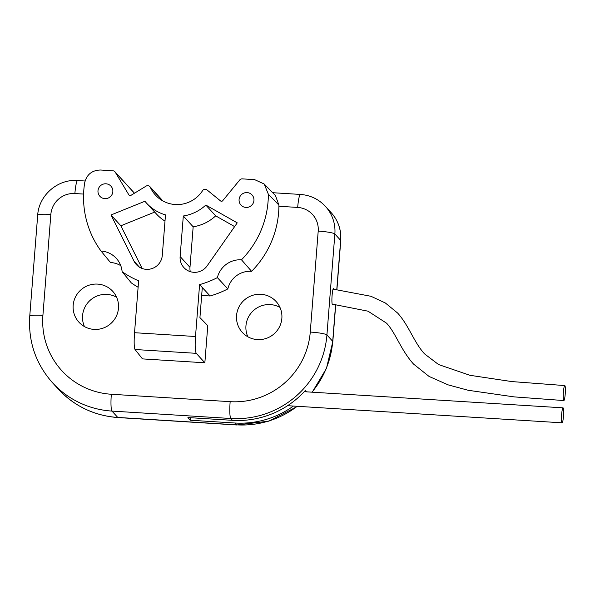 <?xml version="1.0" encoding="UTF-8"?>
<svg xmlns="http://www.w3.org/2000/svg" width="595" height="595" viewBox="0 0 595 595"><rect width="100%" height="100%" fill="white"/><g stroke="black" fill="none" stroke-linecap="round" stroke-linejoin="round"><path stroke-width="0.89" d="M100.57 170.021C92.032 170.222 86.736 174.469 84.683 182.769A93.088 91.585 -42.4 0 0 101.024 251.038A23.227 22.855 137.6 0 1 117.022 259.189A23.227 22.855 137.6 0 1 122.116 271.677A93.088 91.585 -42.4 0 0 138.62 280.818L134.537 332.709L195.502 336.51L199.585 284.626A93.088 91.585 -42.4 0 0 217.368 277.62A23.227 22.855 137.6 0 1 241.481 259.799A93.088 91.585 -42.4 0 0 268.352 194.23L264.217 184.026L254.623 179.638L242.262 178.864A3.005 2.953 -42.4 0 0 239.733 179.973L222.686 200.738A1.502 1.48 137.6 0 1 220.589 200.961L206.986 189.902A3.005 2.953 -42.4 0 0 202.583 190.638A30.018 29.534 137.6 0 1 155.414 195.056A30.018 29.534 137.6 0 1 150.379 187.38A3.005 2.953 -42.4 0 0 146.132 186.101L130.93 195.368A1.502 1.48 137.6 0 1 128.884 194.885L115.259 172.2A3.005 2.953 -42.4 0 0 112.931 170.795L100.57 170.021M253.939 200.485A7.504 7.385 -42.4 0 0 244.121 193.011A7.504 7.385 -42.4 0 0 240.968 205.074A7.504 7.385 -42.4 0 0 253.939 200.485M112.834 191.679A7.504 7.385 -42.4 0 0 103.017 184.212A7.504 7.385 -42.4 0 0 99.863 196.268A7.504 7.385 -42.4 0 0 112.834 191.679M205.818 205.052A42.022 41.345 -42.4 0 1 183.312 215.992L180.121 256.534A15.009 14.763 -42.4 0 0 207.134 265.853L237.249 222.857L205.818 205.052L215.673 215.851A42.022 41.345 137.6 0 1 193.167 226.799L189.976 267.334A15.009 14.763 -42.4 0 0 190.266 271.647M144.92 201.251L110.997 214.981L134.083 261.294A15.009 14.763 -42.4 0 0 162.294 255.419L165.484 214.884A42.022 41.345 -42.4 0 1 146.548 203.148A42.022 41.345 -42.4 0 1 144.92 201.251M120.755 265.66A22.513 22.149 -42.4 0 0 110.499 262.529L101.024 251.038M122.116 271.677L131.287 282.878A93.802 92.292 -42.4 0 0 138.114 287.244M201.668 295.447L210.109 295.975A93.802 92.292 -42.4 0 0 227.833 288.902L217.368 277.62M83.59 194.074L74.881 193.531A22.513 22.149 -42.4 0 0 50.85 214.416L42.907 315.38A75.044 73.832 -42.4 0 0 111.325 394.254L230.153 401.67A75.044 73.832 -42.4 0 0 310.263 332.062L318.206 231.098A22.513 22.149 -42.4 0 0 297.679 207.432L278.914 206.264A93.802 92.292 -42.4 0 1 251.603 271.335A22.513 22.149 -42.4 0 0 227.833 288.902M281.859 318.355A22.885 22.521 137.6 0 1 242.299 332.367A22.885 22.521 137.6 0 1 251.923 295.574A22.885 22.521 137.6 0 1 281.859 318.355M118.479 308.158A22.885 22.521 137.6 0 1 78.912 322.17A22.885 22.521 137.6 0 1 88.536 285.377A22.885 22.521 137.6 0 1 118.479 308.158M134.537 332.709C133.905 341.887 134.068 347.495 135.028 349.51L142.473 358.897L204.851 362.786L207.774 325.666L199.927 317.604L202.293 287.541L199.585 284.626M195.502 336.51C194.885 345.695 195.138 351.303 196.261 353.333L204.851 362.786M202.293 287.541L210.109 295.975M251.603 271.335L241.481 259.799M268.352 194.23L278.921 205.096L275.433 195.539L264.217 184.026M278.914 206.264L278.921 205.096M149.873 186.614L161.81 199.697A3.005 2.953 137.6 0 1 162.316 200.47A30.018 29.534 -42.4 0 0 162.405 200.671M84.445 326.566A22.885 22.521 137.6 0 1 116.605 297.24M247.832 336.763A22.885 22.521 137.6 0 1 279.992 307.429M334.018 289.207A8.256 1.071 93.6 0 0 333.602 288.33A8.256 1.071 93.6 0 0 332.092 295.477A8.256 1.071 93.6 0 0 332.575 304.811A8.256 1.071 93.6 0 0 333.029 304.186M563.725 400.487A7.504 0.974 -86.4 0 1 563.376 392.536A7.504 0.974 -86.4 0 1 564.781 385.575A7.504 0.974 -86.4 0 1 564.893 385.642A7.504 0.974 -86.4 0 1 565.25 393.593A7.504 0.974 -86.4 0 1 563.844 400.554A7.504 0.974 -86.4 0 1 563.725 400.487M306.47 391.837L305.309 390.558A90.053 88.603 137.6 0 1 232.466 420.33L187.908 417.556L190.348 420.234L234.906 423.008L236.579 424.845L117.751 417.43A90.053 88.603 137.6 0 1 58.228 389.026C74.39 406.251 94.308 415.764 117.988 417.564A15.009 1.941 -86.4 0 1 117.751 417.43L111.964 411.086L230.793 418.501A90.053 88.603 -42.4 0 0 326.923 334.97L334.866 234.006A37.522 36.92 -42.4 0 0 325.458 206.405C318.682 199.176 310.337 195.19 300.423 194.439L272.674 192.706M293.395 406.058A90.053 88.603 137.6 0 1 234.906 423.008M190.541 417.72L190.348 420.234M563.465 416.329A7.504 0.974 93.6 0 0 563.026 407.843A7.504 0.974 93.6 0 0 561.658 414.343A7.504 0.974 93.6 0 0 562.089 422.822A7.504 0.974 93.6 0 0 563.465 416.329M252.206 204.725A7.504 7.385 -42.4 0 0 250.674 206.123M111.101 195.919A7.504 7.385 -42.4 0 0 109.569 197.317M234.631 226.598L215.673 215.851M154.693 212.088L120.852 225.788L142.131 268.479M165.001 221.102A42.022 41.345 137.6 0 1 156.403 213.955L146.548 203.148M183.312 215.992L193.167 226.799M110.997 214.981L120.852 225.788M74.881 193.531A15.009 1.941 -86.4 0 1 77.625 180.538C57.827 178.805 38.764 195.368 37.693 215.219L29.75 316.183C28.158 341.56 35.722 363.724 52.442 382.682A90.053 88.603 -42.4 0 0 111.964 411.086A15.009 1.941 93.6 0 1 111.325 394.254M297.679 207.432A15.009 1.941 -86.4 0 1 300.423 194.439M150.379 187.38L162.316 200.47M128.884 194.885L129.271 195.309M134.433 193.234L115.259 172.2M325.458 206.405L331.244 212.75A37.522 36.92 137.6 0 1 340.652 240.35L336.792 289.467M331.244 212.75C338.257 220.7 341.433 229.982 340.764 240.603A15.009 1.852 -175.5 0 0 340.652 240.35L334.866 234.006A15.009 1.852 4.5 0 0 318.206 231.098M335.61 304.432L332.709 341.314A90.053 88.603 137.6 0 1 311.936 392.179M335.736 304.447L332.821 341.567A15.009 1.852 -175.5 0 0 332.709 341.314L326.923 334.97A15.009 1.852 4.5 0 0 310.263 332.062M297.217 406.296A90.053 88.603 137.6 0 1 236.579 424.845A15.009 1.941 -86.4 0 0 236.81 424.979L117.988 417.564M50.85 214.416A15.009 1.852 -175.5 0 0 37.693 215.219M42.907 315.38A15.009 1.852 -175.5 0 0 29.75 316.183M230.153 401.67A15.009 1.941 93.6 0 0 230.793 418.501L232.466 420.33M135.028 349.51L196.261 353.333M180.121 256.534L189.976 267.334M134.083 261.294L139.446 267.17M85.078 180.999L77.625 180.538M340.764 240.603L336.919 289.475M332.821 341.567L326.447 368.439L312.234 392.194M297.582 406.318L268.836 421.171L236.81 424.979M563.844 400.554L514.065 396.88L468.243 390.29L448.095 384.853L429.069 376.434L413.495 364.028C400.576 349.54 395.764 333.014 386.572 323.189L368.015 311.185L332.196 304.112M564.781 385.575L511.789 381.573L469.886 375.289L438.545 364.534L424.577 353.906C413.912 342.341 409.137 325.815 397.646 313.067L385.396 303.019L371.012 296.303L333.088 289.125M304.261 391.696L563.026 407.843M287.578 405.693L562.089 422.822M52.442 382.682L58.228 389.026M134.485 193.204L114.917 171.739"/></g></svg>
